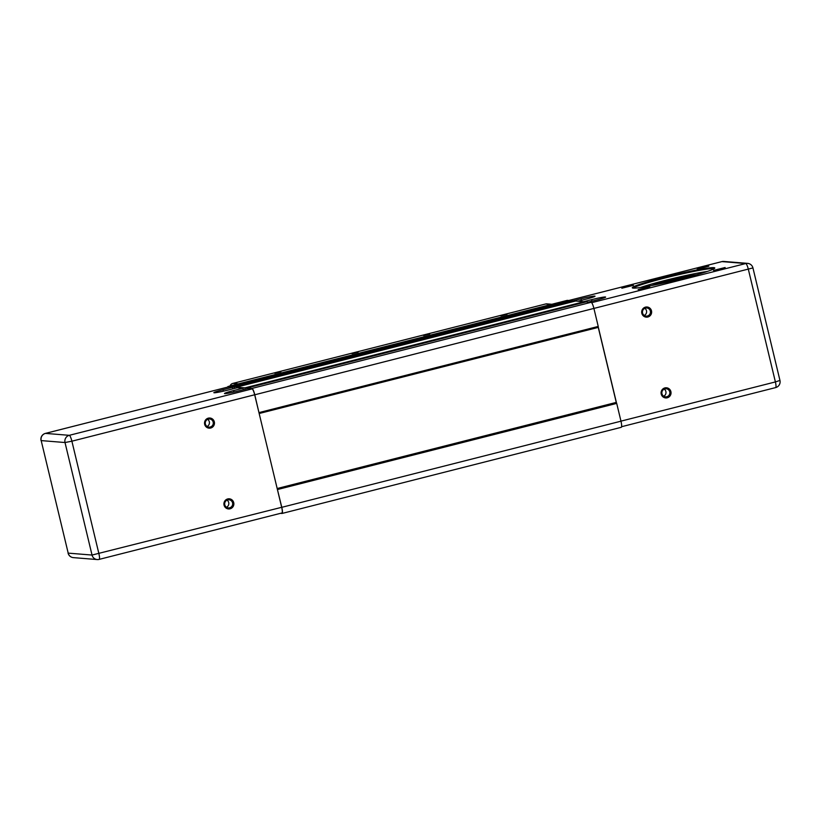 <?xml version="1.0" encoding="UTF-8"?>
<svg xmlns="http://www.w3.org/2000/svg" width="821" height="821" viewBox="0 0 821 821"><rect width="100%" height="100%" fill="white"/><g stroke="black" fill="none" stroke-linecap="round" stroke-linejoin="round"><path stroke-width="1.23" d="M277.303 489.029L281.788 507.316A6.445 1.262 75.8 0 1 282.055 513.453A6.445 1.262 75.8 0 1 281.972 513.464L280.484 513.341M247.172 388.754L246.998 388.025L251.955 388.425A6.445 1.262 75.8 0 1 254.777 394.788L259.056 413.055M236.581 387.892L236.407 387.173L244.884 387.861L245.212 389.246M232.281 387.307L234.283 386.999L234.621 388.395M227.684 387.102A6.445 1.262 75.8 0 1 228.033 386.506A6.445 1.262 75.8 0 1 228.115 386.496L230.085 387.132M567.137 300.404A6.445 1.262 75.8 0 1 567.208 300.373A6.445 1.262 75.8 0 1 567.301 300.363L569.148 300.517L229.972 386.65M569.148 300.517L569.322 301.204M234.283 386.999L573.469 300.866L571.354 300.691L232.169 386.824M573.469 300.866L573.633 301.533M244.884 387.861L584.07 301.718L575.593 301.03L236.407 387.173M584.07 301.718L584.224 302.385M259.046 412.583L598.232 326.44L593.963 308.655A6.445 1.262 75.8 0 0 591.13 302.292L586.184 301.892L246.998 388.025M598.232 326.44L598.263 327.394L259.169 413.507M598.263 327.394L616.263 402.403L277.18 488.516M616.263 402.403L616.704 403.388L277.519 489.521M616.704 403.388L620.974 421.183A6.445 1.262 75.8 0 1 621.24 427.32A6.445 1.262 75.8 0 1 621.148 427.32M507.029 314.34L500.841 315.859L507.029 314.34M429.763 333.952L423.585 335.481L429.763 333.952M358.161 352.137L351.983 353.666L358.161 352.137M280.905 371.759L274.727 373.288L280.905 371.759M281.849 512.981A5.952 1.16 75.8 0 0 281.931 512.971A5.952 1.16 75.8 0 0 281.685 507.306L254.674 394.778A5.952 1.16 75.8 0 0 252.068 388.908L247.891 388.569L238.47 390.96A11.894 0.78 166.5 0 1 224.461 393.546A11.894 0.78 166.5 0 1 233.575 390.57L242.995 388.179L237.3 387.717L227.879 390.108A11.894 0.78 166.5 0 1 213.86 392.684A11.894 0.78 166.5 0 1 222.984 389.708L232.405 387.317L232.774 388.867M227.725 499.886A4.095 4.013 -85.4 0 1 232.682 504.186A4.095 4.013 -85.4 0 1 224.687 504.197A4.095 4.013 -85.4 0 1 227.725 499.886M227.704 498.942A5.09 4.977 94.6 0 0 225.293 507.409A5.09 4.977 94.6 0 0 233.667 505.284A5.09 4.977 94.6 0 0 227.704 498.942M208.308 418.156A5.09 4.977 94.6 0 0 205.897 426.622A5.09 4.977 94.6 0 0 214.271 424.498A5.09 4.977 94.6 0 0 208.308 418.156M226.452 507.275A4.095 4.013 94.6 0 0 227.037 500.133M208.329 419.1A4.095 4.013 -85.4 0 1 213.286 423.4A4.095 4.013 -85.4 0 1 205.291 423.41A4.095 4.013 -85.4 0 1 208.329 419.1M207.066 426.489A4.095 4.013 94.6 0 0 207.641 419.346M242.995 388.179L243.375 389.718M228.084 387.019A5.952 1.16 75.8 0 1 228.156 386.989A5.952 1.16 75.8 0 1 228.228 386.978L232.405 387.317M583.587 301.687L591.602 299.644A11.894 0.78 166.5 0 1 605.621 297.069A11.894 0.78 166.5 0 1 596.498 300.045L588.483 302.077M664.897 388.867A4.095 4.013 -85.4 0 1 669.844 393.167A4.095 4.013 -85.4 0 1 661.859 393.177A4.095 4.013 -85.4 0 1 664.897 388.867M664.866 387.923A5.09 4.977 94.6 0 0 662.455 396.389A5.09 4.977 94.6 0 0 670.839 394.265A5.09 4.977 94.6 0 0 664.866 387.923M616.489 402.895L598.242 326.912M645.47 307.136A5.09 4.977 94.6 0 0 643.069 315.603A5.09 4.977 94.6 0 0 651.443 313.478A5.09 4.977 94.6 0 0 645.47 307.136M663.625 396.256A4.095 4.013 94.6 0 0 664.21 389.113M645.501 308.08A4.095 4.013 -85.4 0 1 650.458 312.38A4.095 4.013 -85.4 0 1 642.463 312.391A4.095 4.013 -85.4 0 1 645.501 308.08M644.228 315.469A4.095 4.013 94.6 0 0 644.813 308.327M707.343 271.443A41.635 2.72 -13.5 0 0 640.513 287.483M696.526 274.758A26.364 1.724 -13.5 0 0 673.887 279.284A26.364 1.724 -13.5 0 0 651.658 285.534M649.77 286.652L638.133 289.546L649.77 286.652M569.948 301.05L569.271 300.999M572.996 300.825L581.011 298.793A11.894 0.78 166.5 0 1 595.02 296.207A11.894 0.78 166.5 0 1 585.896 299.183L577.892 301.225M725.148 267.513L713.511 270.407L725.148 267.513M633.473 285.328L621.836 288.233L633.473 285.328M713.87 267.646A42.425 2.771 -13.5 0 0 667.504 276.503A42.425 2.771 -13.5 0 0 632.427 287.945A42.425 2.771 -13.5 0 0 674.195 280.577A42.425 2.771 -13.5 0 0 714.752 268.18A42.425 2.771 -13.5 0 0 713.87 267.646M708.851 266.189L697.214 269.093L708.851 266.189M666.59 282.362L665.451 282.106L674.872 279.715L676.052 280.135M674.872 279.715L675.036 280.382M655.661 284.733A24.189 1.58 166.5 0 1 692.596 275.866M666.549 282.198A15.856 1.037 -13.5 0 0 663.902 282.968M684.457 278.032A15.856 1.037 -13.5 0 0 675.97 279.797M633.33 288.13A41.635 2.72 166.5 0 1 670.706 276.585A41.635 2.72 166.5 0 1 713.305 268.6A41.635 2.72 166.5 0 1 714.034 268.754M567.301 300.363L228.115 386.496M591.13 302.292L251.955 388.425M591.654 302.672L745.766 263.531A5.952 1.16 75.8 0 1 748.372 269.401L775.393 381.929L779.95 380.441L752.939 267.913L254.777 394.788M620.974 421.183L281.788 507.316M545.575 303.996A3.961 0.78 75.8 0 1 545.626 303.975A3.961 0.78 75.8 0 1 545.678 303.975A3.961 3.879 -85.4 0 1 546.919 303.873A3.961 3.961 0 0 0 545.626 303.975L232.825 383.417A3.961 0.78 -104.2 0 0 232.774 383.438M230.137 385.973A3.961 3.879 -85.4 0 1 232.877 383.407L545.678 303.975L551.25 304.427M238.449 383.859L232.877 383.407A3.961 0.78 -104.2 0 0 232.825 383.417A3.961 3.961 0 0 0 230.044 385.993M281.931 512.971L99.146 559.388A5.952 5.952 0 0 1 97.206 559.553L73.367 557.623A5.952 5.819 94.6 0 1 68.194 553.128L92.034 555.058A5.952 5.819 -85.4 0 0 99.074 559.399A5.952 1.16 -104.2 0 0 99.146 559.388A5.952 1.16 -104.2 0 0 98.91 553.723L71.889 441.195L65.013 442.529A5.952 5.819 -85.4 0 1 69.282 435.325L45.453 433.396A5.952 5.819 94.6 0 0 41.183 440.6L68.194 553.128L41.183 440.6L65.013 442.529L92.034 555.058L281.685 507.306M254.674 394.778L71.889 441.195A5.952 1.16 -104.2 0 0 69.282 435.325L252.068 388.908M233.575 390.57L233.934 392.048M222.984 389.708L223.343 391.196M228.228 386.978L45.453 433.396A5.952 1.16 -104.2 0 0 45.371 433.406A5.952 1.16 -104.2 0 0 45.288 433.437M620.963 421.142L775.393 381.929A5.952 1.16 75.8 0 1 775.629 387.594A5.952 1.16 75.8 0 1 775.547 387.604M721.926 261.601L745.766 263.531A5.952 5.819 -85.4 0 1 747.633 263.377L723.794 261.447A5.952 5.819 94.6 0 0 721.926 261.601L568.82 300.486L721.854 261.612A5.952 1.16 75.8 0 1 721.926 261.601M591.602 299.644L591.972 301.194M581.011 298.793L581.381 300.332M721.782 261.642A5.952 1.16 75.8 0 1 721.854 261.612A5.952 5.952 0 0 1 723.794 261.447M567.208 300.373L228.033 386.506M621.24 427.32L282.055 513.453M551.866 304.273L546.919 303.873M228.156 386.989L45.371 433.406A5.952 5.952 0 0 0 41.05 440.559M68.061 553.087A5.952 5.952 0 0 0 73.367 557.623M621.579 426.715L775.629 387.594A5.952 5.952 0 0 0 779.95 380.441M752.939 267.913A5.952 5.952 0 0 0 747.633 263.377"/></g></svg>
